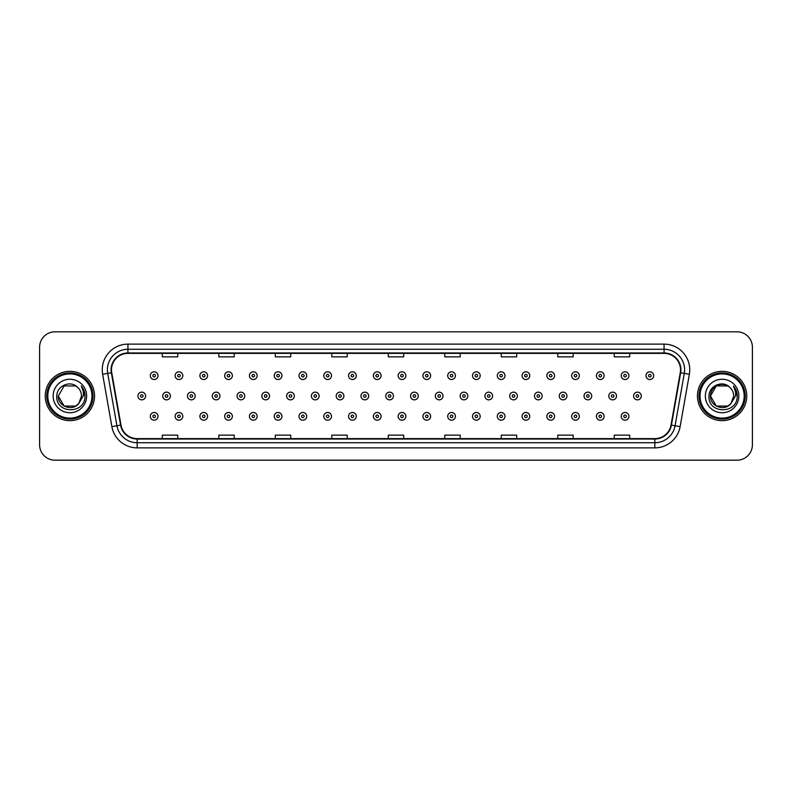 <?xml version="1.0" encoding="UTF-8"?>
<svg xmlns="http://www.w3.org/2000/svg" width="792" height="792" viewBox="0 0 792 792"><rect width="100%" height="100%" fill="white"/><g stroke="black" fill="none" stroke-linecap="round" stroke-linejoin="round"><path stroke-width="1.19" d="M45.253 396A24.651 24.651 0 0 0 69.904 420.651A24.651 24.651 0 0 0 94.545 396A24.651 24.651 0 0 0 69.904 371.349A24.651 24.651 0 0 0 45.253 396A24.651 24.651 0 0 0 69.904 420.651A24.651 24.651 0 0 0 94.545 396A24.651 24.651 0 0 0 69.904 371.349A24.651 24.651 0 0 0 45.253 396M697.455 396A24.651 24.651 0 0 0 722.096 420.651A24.651 24.651 0 0 0 746.747 396A24.651 24.651 0 0 0 722.096 371.349A24.651 24.651 0 0 0 697.455 396A24.651 24.651 0 0 0 722.096 420.651A24.651 24.651 0 0 0 746.747 396A24.651 24.651 0 0 0 722.096 371.349A24.651 24.651 0 0 0 697.455 396M111.494 369.805A16.434 16.434 0 0 1 127.928 353.38L664.072 353.38A16.434 16.434 0 0 1 680.259 372.666L671.022 425.047A16.434 16.434 0 0 1 654.836 438.62L137.165 438.62A16.434 16.434 0 0 1 120.978 425.047L111.741 372.666A16.434 16.434 0 0 1 111.494 369.805M111.088 369.805A16.84 16.84 0 0 0 111.345 372.735L120.582 425.116A16.84 16.84 0 0 0 137.165 439.035L654.836 439.035A16.84 16.84 0 0 0 671.418 425.116L680.655 372.735A16.84 16.84 0 0 0 664.072 352.965L127.928 352.965A16.84 16.84 0 0 0 111.088 369.805M102.643 374.269A25.681 25.681 0 0 1 127.928 344.134L664.072 344.134A25.681 25.681 0 0 1 689.357 374.269L680.12 426.65A25.681 25.681 0 0 1 654.836 447.866L137.165 447.866A25.681 25.681 0 0 1 111.88 426.65L102.643 374.269L107.702 373.378A20.543 20.543 0 0 1 127.928 349.272L664.072 349.272A20.543 20.543 0 0 1 684.298 373.378L675.061 425.759A20.543 20.543 0 0 1 654.836 442.728L137.165 442.728A20.543 20.543 0 0 1 116.939 425.759L107.702 373.378A20.543 20.543 0 0 1 107.385 369.805M752.4 347.213A15.404 15.404 0 0 0 736.996 331.808L55.004 331.808A15.404 15.404 0 0 0 39.6 347.213L39.6 444.787A15.404 15.404 0 0 0 55.004 460.192L736.996 460.192A15.404 15.404 0 0 0 752.4 444.787L752.4 347.213L752.4 444.787M671.418 425.116L675.061 425.759L684.298 373.378L689.357 374.269M388.298 353.38L388.298 356.855L403.702 356.855L403.702 353.38M331.808 353.38L331.808 356.855L347.213 356.855L347.213 353.38M275.319 353.38L275.319 356.855L290.723 356.855L290.723 353.38M218.83 353.38L218.83 356.855L234.234 356.855L234.234 353.38M162.34 353.38L162.34 356.855L177.745 356.855L177.745 353.38M444.787 353.38L444.787 356.855L460.192 356.855L460.192 353.38M501.277 353.38L501.277 356.855L516.681 356.855L516.681 353.38M557.766 353.38L557.766 356.855L573.17 356.855L573.17 353.38M614.255 353.38L614.255 356.855L629.66 356.855L629.66 353.38M403.702 438.62L403.702 435.145L388.298 435.145L388.298 438.62M347.213 438.62L347.213 435.145L331.808 435.145L331.808 438.62M290.723 438.62L290.723 435.145L275.319 435.145L275.319 438.62M234.234 438.62L234.234 435.145L218.83 435.145L218.83 438.62M177.745 438.62L177.745 435.145L162.34 435.145L162.34 438.62M460.192 438.62L460.192 435.145L444.787 435.145L444.787 438.62M516.681 438.62L516.681 435.145L501.277 435.145L501.277 438.62M573.17 438.62L573.17 435.145L557.766 435.145L557.766 438.62M629.66 438.62L629.66 435.145L614.255 435.145L614.255 438.62M39.6 347.213L39.6 444.787M736.996 331.808L55.004 331.808M55.004 460.192L736.996 460.192M158.014 375.665A3.851 3.851 0 0 1 154.163 379.517A3.851 3.851 0 0 1 150.312 375.665A3.851 3.851 0 0 1 154.163 371.814A3.851 3.851 0 0 1 158.014 375.665A3.851 3.851 0 0 0 154.163 371.814A3.851 3.851 0 0 0 150.312 375.665M137.917 396A3.851 3.851 0 0 1 141.768 392.149A3.851 3.851 0 0 1 145.619 396A3.851 3.851 0 0 1 141.768 399.851A3.851 3.851 0 0 1 137.917 396A3.851 3.851 0 0 0 141.768 399.851A3.851 3.851 0 0 0 145.619 396M150.312 416.335A3.851 3.851 0 0 1 154.163 412.483A3.851 3.851 0 0 1 158.014 416.335A3.851 3.851 0 0 1 154.163 420.186A3.851 3.851 0 0 1 150.312 416.335A3.851 3.851 0 0 0 154.163 420.186A3.851 3.851 0 0 0 158.014 416.335M182.804 375.665A3.851 3.851 0 0 1 178.942 379.517A3.851 3.851 0 0 1 175.091 375.665A3.851 3.851 0 0 1 178.942 371.814A3.851 3.851 0 0 1 182.804 375.665A3.851 3.851 0 0 0 178.942 371.814A3.851 3.851 0 0 0 175.091 375.665M207.583 375.665A3.851 3.851 0 0 1 203.732 379.517A3.851 3.851 0 0 1 199.881 375.665A3.851 3.851 0 0 1 203.732 371.814A3.851 3.851 0 0 1 207.583 375.665A3.851 3.851 0 0 0 203.732 371.814A3.851 3.851 0 0 0 199.881 375.665M232.363 375.665A3.851 3.851 0 0 1 228.512 379.517A3.851 3.851 0 0 1 224.661 375.665A3.851 3.851 0 0 1 228.512 371.814A3.851 3.851 0 0 1 232.363 375.665A3.851 3.851 0 0 0 228.512 371.814A3.851 3.851 0 0 0 224.661 375.665M257.152 375.665A3.851 3.851 0 0 1 253.301 379.517A3.851 3.851 0 0 1 249.45 375.665A3.851 3.851 0 0 1 253.301 371.814A3.851 3.851 0 0 1 257.152 375.665A3.851 3.851 0 0 0 253.301 371.814A3.851 3.851 0 0 0 249.45 375.665M162.707 396A3.851 3.851 0 0 1 166.558 392.149A3.851 3.851 0 0 1 170.409 396A3.851 3.851 0 0 1 166.558 399.851A3.851 3.851 0 0 1 162.707 396A3.851 3.851 0 0 0 166.558 399.851A3.851 3.851 0 0 0 170.409 396M187.486 396A3.851 3.851 0 0 1 191.337 392.149A3.851 3.851 0 0 1 195.188 396A3.851 3.851 0 0 1 191.337 399.851A3.851 3.851 0 0 1 187.486 396A3.851 3.851 0 0 0 191.337 399.851A3.851 3.851 0 0 0 195.188 396M212.276 396A3.851 3.851 0 0 1 216.127 392.149A3.851 3.851 0 0 1 219.978 396A3.851 3.851 0 0 1 216.127 399.851A3.851 3.851 0 0 1 212.276 396A3.851 3.851 0 0 0 216.127 399.851A3.851 3.851 0 0 0 219.978 396M175.091 416.335A3.851 3.851 0 0 1 178.942 412.483A3.851 3.851 0 0 1 182.804 416.335A3.851 3.851 0 0 1 178.942 420.186A3.851 3.851 0 0 1 175.091 416.335A3.851 3.851 0 0 0 178.942 420.186A3.851 3.851 0 0 0 182.804 416.335M199.881 416.335A3.851 3.851 0 0 1 203.732 412.483A3.851 3.851 0 0 1 207.583 416.335A3.851 3.851 0 0 1 203.732 420.186A3.851 3.851 0 0 1 199.881 416.335A3.851 3.851 0 0 0 203.732 420.186A3.851 3.851 0 0 0 207.583 416.335M224.661 416.335A3.851 3.851 0 0 1 228.512 412.483A3.851 3.851 0 0 1 232.363 416.335A3.851 3.851 0 0 1 228.512 420.186A3.851 3.851 0 0 1 224.661 416.335A3.851 3.851 0 0 0 228.512 420.186A3.851 3.851 0 0 0 232.363 416.335M249.45 416.335A3.851 3.851 0 0 1 253.301 412.483A3.851 3.851 0 0 1 257.152 416.335A3.851 3.851 0 0 1 253.301 420.186A3.851 3.851 0 0 1 249.45 416.335A3.851 3.851 0 0 0 253.301 420.186A3.851 3.851 0 0 0 257.152 416.335M75.705 406.058A11.613 11.613 0 0 0 78.834 403.405L78.606 403.682C72.319 411.731 57.697 406.326 58.291 396L64.093 385.942M91.981 396A22.087 22.087 0 0 0 69.904 373.913A22.087 22.087 0 0 0 47.817 396A22.087 22.087 0 0 0 69.904 418.087A22.087 22.087 0 0 0 91.981 396M93.011 396A23.107 23.107 0 0 0 69.904 372.893A23.107 23.107 0 0 0 46.787 396A23.107 23.107 0 0 0 69.904 419.107A23.107 23.107 0 0 0 93.011 396M78.834 403.405L75.705 406.058L64.093 406.058L58.291 396L64.093 385.942L75.705 385.942L77.507 387.229C70.379 379.764 56.668 385.912 56.796 396C55.489 413.919 84.546 414.394 85.011 396.871L85.041 396C84.991 392.188 83.724 388.852 81.239 385.971C83.13 389.08 83.803 392.416 83.239 396L78.834 403.405L75.705 406.058L64.093 406.058L58.291 396L64.093 406.058L75.705 406.058L78.834 403.405L81.507 396C81.437 392.495 80.111 389.575 77.507 387.229M53.153 396A16.741 16.741 0 0 0 69.904 412.741A16.741 16.741 0 0 0 86.645 396A16.741 16.741 0 0 0 69.904 379.259A16.741 16.741 0 0 0 53.153 396M81.348 386.1L85.031 396.436M81.239 385.971L84.259 391.218M727.907 406.058A11.613 11.613 0 0 0 731.036 403.405L727.907 406.058L716.295 406.058L710.493 396L716.295 385.942L727.907 385.942L729.709 387.229C722.581 379.764 708.87 385.912 708.998 396C707.692 413.919 736.748 414.394 737.213 396.871L737.243 396C737.194 392.188 735.926 388.852 733.442 385.971C735.332 389.08 736.006 392.416 735.441 396L731.036 403.405L727.907 406.058L716.295 406.058L710.493 396L716.295 406.058L727.907 406.058L731.036 403.405L728.521 405.672M744.183 396A22.087 22.087 0 0 0 722.096 373.913A22.087 22.087 0 0 0 700.019 396A22.087 22.087 0 0 0 722.096 418.087A22.087 22.087 0 0 0 744.183 396M745.213 396A23.107 23.107 0 0 0 722.096 372.893A23.107 23.107 0 0 0 698.989 396A23.107 23.107 0 0 0 722.096 419.107A23.107 23.107 0 0 0 745.213 396M730.798 403.682L727.907 406.058L716.295 406.058L710.493 396C709.899 406.326 724.522 411.731 730.808 403.682M731.036 403.405L733.709 396C733.639 392.495 732.313 389.575 729.709 387.229M705.355 396A16.741 16.741 0 0 0 722.096 412.741A16.741 16.741 0 0 0 738.847 396A16.741 16.741 0 0 0 722.096 379.259A16.741 16.741 0 0 0 705.355 396M727.907 385.942A11.613 11.613 0 0 0 710.493 396M733.55 386.1L737.233 396.436L733.442 385.971L736.461 391.218M237.055 396A3.851 3.851 0 0 1 240.907 392.149A3.851 3.851 0 0 1 244.758 396A3.851 3.851 0 0 1 240.907 399.851A3.851 3.851 0 0 1 237.055 396A3.851 3.851 0 0 0 240.907 399.851A3.851 3.851 0 0 0 244.758 396M281.932 375.665A3.851 3.851 0 0 1 278.081 379.517A3.851 3.851 0 0 1 274.23 375.665A3.851 3.851 0 0 1 278.081 371.814A3.851 3.851 0 0 1 281.932 375.665A3.851 3.851 0 0 0 278.081 371.814A3.851 3.851 0 0 0 274.23 375.665M306.722 375.665A3.851 3.851 0 0 1 302.861 379.517A3.851 3.851 0 0 1 299.01 375.665A3.851 3.851 0 0 1 302.861 371.814A3.851 3.851 0 0 1 306.722 375.665A3.851 3.851 0 0 0 302.861 371.814A3.851 3.851 0 0 0 299.01 375.665M331.502 375.665A3.851 3.851 0 0 1 327.65 379.517A3.851 3.851 0 0 1 323.799 375.665A3.851 3.851 0 0 1 327.65 371.814A3.851 3.851 0 0 1 331.502 375.665A3.851 3.851 0 0 0 327.65 371.814A3.851 3.851 0 0 0 323.799 375.665M356.281 375.665A3.851 3.851 0 0 1 352.43 379.517A3.851 3.851 0 0 1 348.579 375.665A3.851 3.851 0 0 1 352.43 371.814A3.851 3.851 0 0 1 356.281 375.665A3.851 3.851 0 0 0 352.43 371.814A3.851 3.851 0 0 0 348.579 375.665M261.835 396A3.851 3.851 0 0 1 265.686 392.149A3.851 3.851 0 0 1 269.537 396A3.851 3.851 0 0 1 265.686 399.851A3.851 3.851 0 0 1 261.835 396A3.851 3.851 0 0 0 265.686 399.851A3.851 3.851 0 0 0 269.537 396M286.625 396A3.851 3.851 0 0 1 290.476 392.149A3.851 3.851 0 0 1 294.327 396A3.851 3.851 0 0 1 290.476 399.851A3.851 3.851 0 0 1 286.625 396A3.851 3.851 0 0 0 290.476 399.851A3.851 3.851 0 0 0 294.327 396M311.404 396A3.851 3.851 0 0 1 315.256 392.149A3.851 3.851 0 0 1 319.107 396A3.851 3.851 0 0 1 315.256 399.851A3.851 3.851 0 0 1 311.404 396A3.851 3.851 0 0 0 315.256 399.851A3.851 3.851 0 0 0 319.107 396M336.194 396A3.851 3.851 0 0 1 340.045 392.149A3.851 3.851 0 0 1 343.896 396A3.851 3.851 0 0 1 340.045 399.851A3.851 3.851 0 0 1 336.194 396A3.851 3.851 0 0 0 340.045 399.851A3.851 3.851 0 0 0 343.896 396M274.23 416.335A3.851 3.851 0 0 1 278.081 412.483A3.851 3.851 0 0 1 281.932 416.335A3.851 3.851 0 0 1 278.081 420.186A3.851 3.851 0 0 1 274.23 416.335A3.851 3.851 0 0 0 278.081 420.186A3.851 3.851 0 0 0 281.932 416.335M299.01 416.335A3.851 3.851 0 0 1 302.861 412.483A3.851 3.851 0 0 1 306.722 416.335A3.851 3.851 0 0 1 302.861 420.186A3.851 3.851 0 0 1 299.01 416.335A3.851 3.851 0 0 0 302.861 420.186A3.851 3.851 0 0 0 306.722 416.335M323.799 416.335A3.851 3.851 0 0 1 327.65 412.483A3.851 3.851 0 0 1 331.502 416.335A3.851 3.851 0 0 1 327.65 420.186A3.851 3.851 0 0 1 323.799 416.335A3.851 3.851 0 0 0 327.65 420.186A3.851 3.851 0 0 0 331.502 416.335M381.071 375.665A3.851 3.851 0 0 1 377.22 379.517A3.851 3.851 0 0 1 373.369 375.665A3.851 3.851 0 0 1 377.22 371.814A3.851 3.851 0 0 1 381.071 375.665A3.851 3.851 0 0 0 377.22 371.814A3.851 3.851 0 0 0 373.369 375.665M405.851 375.665A3.851 3.851 0 0 1 401.999 379.517A3.851 3.851 0 0 1 398.148 375.665A3.851 3.851 0 0 1 401.999 371.814A3.851 3.851 0 0 1 405.851 375.665A3.851 3.851 0 0 0 401.999 371.814A3.851 3.851 0 0 0 398.148 375.665M430.64 375.665A3.851 3.851 0 0 1 426.779 379.517A3.851 3.851 0 0 1 422.928 375.665A3.851 3.851 0 0 1 426.779 371.814A3.851 3.851 0 0 1 430.64 375.665A3.851 3.851 0 0 0 426.779 371.814A3.851 3.851 0 0 0 422.928 375.665M455.42 375.665A3.851 3.851 0 0 1 451.569 379.517A3.851 3.851 0 0 1 447.718 375.665A3.851 3.851 0 0 1 451.569 371.814A3.851 3.851 0 0 1 455.42 375.665A3.851 3.851 0 0 0 451.569 371.814A3.851 3.851 0 0 0 447.718 375.665M480.2 375.665A3.851 3.851 0 0 1 476.348 379.517A3.851 3.851 0 0 1 472.497 375.665A3.851 3.851 0 0 1 476.348 371.814A3.851 3.851 0 0 1 480.2 375.665A3.851 3.851 0 0 0 476.348 371.814A3.851 3.851 0 0 0 472.497 375.665M504.989 375.665A3.851 3.851 0 0 1 501.138 379.517A3.851 3.851 0 0 1 497.287 375.665A3.851 3.851 0 0 1 501.138 371.814A3.851 3.851 0 0 1 504.989 375.665A3.851 3.851 0 0 0 501.138 371.814A3.851 3.851 0 0 0 497.287 375.665M360.974 396A3.851 3.851 0 0 1 364.825 392.149A3.851 3.851 0 0 1 368.676 396A3.851 3.851 0 0 1 364.825 399.851A3.851 3.851 0 0 1 360.974 396A3.851 3.851 0 0 0 364.825 399.851A3.851 3.851 0 0 0 368.676 396M385.753 396A3.851 3.851 0 0 1 389.605 392.149A3.851 3.851 0 0 1 393.456 396A3.851 3.851 0 0 1 389.605 399.851A3.851 3.851 0 0 1 385.753 396A3.851 3.851 0 0 0 389.605 399.851A3.851 3.851 0 0 0 393.456 396M410.543 396A3.851 3.851 0 0 1 414.394 392.149A3.851 3.851 0 0 1 418.245 396A3.851 3.851 0 0 1 414.394 399.851A3.851 3.851 0 0 1 410.543 396A3.851 3.851 0 0 0 414.394 399.851A3.851 3.851 0 0 0 418.245 396M435.323 396A3.851 3.851 0 0 1 439.174 392.149A3.851 3.851 0 0 1 443.025 396A3.851 3.851 0 0 1 439.174 399.851A3.851 3.851 0 0 1 435.323 396A3.851 3.851 0 0 0 439.174 399.851A3.851 3.851 0 0 0 443.025 396M460.112 396A3.851 3.851 0 0 1 463.963 392.149A3.851 3.851 0 0 1 467.815 396A3.851 3.851 0 0 1 463.963 399.851A3.851 3.851 0 0 1 460.112 396A3.851 3.851 0 0 0 463.963 399.851A3.851 3.851 0 0 0 467.815 396M484.892 396A3.851 3.851 0 0 1 488.743 392.149A3.851 3.851 0 0 1 492.594 396A3.851 3.851 0 0 1 488.743 399.851A3.851 3.851 0 0 1 484.892 396A3.851 3.851 0 0 0 488.743 399.851A3.851 3.851 0 0 0 492.594 396M348.579 416.335A3.851 3.851 0 0 1 352.43 412.483A3.851 3.851 0 0 1 356.281 416.335A3.851 3.851 0 0 1 352.43 420.186A3.851 3.851 0 0 1 348.579 416.335A3.851 3.851 0 0 0 352.43 420.186A3.851 3.851 0 0 0 356.281 416.335M373.369 416.335A3.851 3.851 0 0 1 377.22 412.483A3.851 3.851 0 0 1 381.071 416.335A3.851 3.851 0 0 1 377.22 420.186A3.851 3.851 0 0 1 373.369 416.335A3.851 3.851 0 0 0 377.22 420.186A3.851 3.851 0 0 0 381.071 416.335M398.148 416.335A3.851 3.851 0 0 1 401.999 412.483A3.851 3.851 0 0 1 405.851 416.335A3.851 3.851 0 0 1 401.999 420.186A3.851 3.851 0 0 1 398.148 416.335A3.851 3.851 0 0 0 401.999 420.186A3.851 3.851 0 0 0 405.851 416.335M422.928 416.335A3.851 3.851 0 0 1 426.779 412.483A3.851 3.851 0 0 1 430.64 416.335A3.851 3.851 0 0 1 426.779 420.186A3.851 3.851 0 0 1 422.928 416.335A3.851 3.851 0 0 0 426.779 420.186A3.851 3.851 0 0 0 430.64 416.335M447.718 416.335A3.851 3.851 0 0 1 451.569 412.483A3.851 3.851 0 0 1 455.42 416.335A3.851 3.851 0 0 1 451.569 420.186A3.851 3.851 0 0 1 447.718 416.335A3.851 3.851 0 0 0 451.569 420.186A3.851 3.851 0 0 0 455.42 416.335M472.497 416.335A3.851 3.851 0 0 1 476.348 412.483A3.851 3.851 0 0 1 480.2 416.335A3.851 3.851 0 0 1 476.348 420.186A3.851 3.851 0 0 1 472.497 416.335A3.851 3.851 0 0 0 476.348 420.186A3.851 3.851 0 0 0 480.2 416.335M529.769 375.665A3.851 3.851 0 0 1 525.918 379.517A3.851 3.851 0 0 1 522.067 375.665A3.851 3.851 0 0 1 525.918 371.814A3.851 3.851 0 0 1 529.769 375.665A3.851 3.851 0 0 0 525.918 371.814A3.851 3.851 0 0 0 522.067 375.665M554.558 375.665A3.851 3.851 0 0 1 550.697 379.517A3.851 3.851 0 0 1 546.846 375.665A3.851 3.851 0 0 1 550.697 371.814A3.851 3.851 0 0 1 554.558 375.665A3.851 3.851 0 0 0 550.697 371.814A3.851 3.851 0 0 0 546.846 375.665M579.338 375.665A3.851 3.851 0 0 1 575.487 379.517A3.851 3.851 0 0 1 571.636 375.665A3.851 3.851 0 0 1 575.487 371.814A3.851 3.851 0 0 1 579.338 375.665A3.851 3.851 0 0 0 575.487 371.814A3.851 3.851 0 0 0 571.636 375.665M604.118 375.665A3.851 3.851 0 0 1 600.267 379.517A3.851 3.851 0 0 1 596.416 375.665A3.851 3.851 0 0 1 600.267 371.814A3.851 3.851 0 0 1 604.118 375.665A3.851 3.851 0 0 0 600.267 371.814A3.851 3.851 0 0 0 596.416 375.665M628.907 375.665A3.851 3.851 0 0 1 625.056 379.517A3.851 3.851 0 0 1 621.205 375.665A3.851 3.851 0 0 1 625.056 371.814A3.851 3.851 0 0 1 628.907 375.665A3.851 3.851 0 0 0 625.056 371.814A3.851 3.851 0 0 0 621.205 375.665M653.687 375.665A3.851 3.851 0 0 1 649.836 379.517A3.851 3.851 0 0 1 645.985 375.665A3.851 3.851 0 0 1 649.836 371.814A3.851 3.851 0 0 1 653.687 375.665A3.851 3.851 0 0 0 649.836 371.814A3.851 3.851 0 0 0 645.985 375.665M509.672 396A3.851 3.851 0 0 1 513.523 392.149A3.851 3.851 0 0 1 517.374 396A3.851 3.851 0 0 1 513.523 399.851A3.851 3.851 0 0 1 509.672 396A3.851 3.851 0 0 0 513.523 399.851A3.851 3.851 0 0 0 517.374 396M534.461 396A3.851 3.851 0 0 1 538.312 392.149A3.851 3.851 0 0 1 542.164 396A3.851 3.851 0 0 1 538.312 399.851A3.851 3.851 0 0 1 534.461 396A3.851 3.851 0 0 0 538.312 399.851A3.851 3.851 0 0 0 542.164 396M559.241 396A3.851 3.851 0 0 1 563.092 392.149A3.851 3.851 0 0 1 566.943 396A3.851 3.851 0 0 1 563.092 399.851A3.851 3.851 0 0 1 559.241 396A3.851 3.851 0 0 0 563.092 399.851A3.851 3.851 0 0 0 566.943 396M584.031 396A3.851 3.851 0 0 1 587.882 392.149A3.851 3.851 0 0 1 591.733 396A3.851 3.851 0 0 1 587.882 399.851A3.851 3.851 0 0 1 584.031 396A3.851 3.851 0 0 0 587.882 399.851A3.851 3.851 0 0 0 591.733 396M608.81 396A3.851 3.851 0 0 1 612.662 392.149A3.851 3.851 0 0 1 616.513 396A3.851 3.851 0 0 1 612.662 399.851A3.851 3.851 0 0 1 608.81 396A3.851 3.851 0 0 0 612.662 399.851A3.851 3.851 0 0 0 616.513 396M633.59 396A3.851 3.851 0 0 1 637.441 392.149A3.851 3.851 0 0 1 641.292 396A3.851 3.851 0 0 1 637.441 399.851A3.851 3.851 0 0 1 633.59 396A3.851 3.851 0 0 0 637.441 399.851A3.851 3.851 0 0 0 641.292 396M497.287 416.335A3.851 3.851 0 0 1 501.138 412.483A3.851 3.851 0 0 1 504.989 416.335A3.851 3.851 0 0 1 501.138 420.186A3.851 3.851 0 0 1 497.287 416.335A3.851 3.851 0 0 0 501.138 420.186A3.851 3.851 0 0 0 504.989 416.335M522.067 416.335A3.851 3.851 0 0 1 525.918 412.483A3.851 3.851 0 0 1 529.769 416.335A3.851 3.851 0 0 1 525.918 420.186A3.851 3.851 0 0 1 522.067 416.335A3.851 3.851 0 0 0 525.918 420.186A3.851 3.851 0 0 0 529.769 416.335M546.846 416.335A3.851 3.851 0 0 1 550.697 412.483A3.851 3.851 0 0 1 554.558 416.335A3.851 3.851 0 0 1 550.697 420.186A3.851 3.851 0 0 1 546.846 416.335A3.851 3.851 0 0 0 550.697 420.186A3.851 3.851 0 0 0 554.558 416.335M571.636 416.335A3.851 3.851 0 0 1 575.487 412.483A3.851 3.851 0 0 1 579.338 416.335A3.851 3.851 0 0 1 575.487 420.186A3.851 3.851 0 0 1 571.636 416.335A3.851 3.851 0 0 0 575.487 420.186A3.851 3.851 0 0 0 579.338 416.335M596.416 416.335A3.851 3.851 0 0 1 600.267 412.483A3.851 3.851 0 0 1 604.118 416.335A3.851 3.851 0 0 1 600.267 420.186A3.851 3.851 0 0 1 596.416 416.335A3.851 3.851 0 0 0 600.267 420.186A3.851 3.851 0 0 0 604.118 416.335M621.205 416.335A3.851 3.851 0 0 1 625.056 412.483A3.851 3.851 0 0 1 628.907 416.335A3.851 3.851 0 0 1 625.056 420.186A3.851 3.851 0 0 1 621.205 416.335A3.851 3.851 0 0 0 625.056 420.186A3.851 3.851 0 0 0 628.907 416.335M664.072 344.134L664.072 352.965M107.702 373.378L111.345 372.735M137.165 447.866L137.165 439.035M654.836 439.035L654.836 447.866M111.88 426.65L120.582 425.116M680.655 372.735L684.298 373.378M127.928 344.134L127.928 352.965M675.061 425.759L680.12 426.65M152.876 375.665A1.287 1.287 0 0 0 154.163 376.952A1.287 1.287 0 0 0 155.45 375.665A1.287 1.287 0 0 0 154.163 374.378A1.287 1.287 0 0 0 152.876 375.665M143.055 396A1.287 1.287 0 0 0 141.768 394.713A1.287 1.287 0 0 0 140.491 396A1.287 1.287 0 0 0 141.768 397.287A1.287 1.287 0 0 0 143.055 396M155.45 416.335A1.287 1.287 0 0 0 154.163 415.048A1.287 1.287 0 0 0 152.876 416.335A1.287 1.287 0 0 0 154.163 417.622A1.287 1.287 0 0 0 155.45 416.335M177.665 375.665A1.287 1.287 0 0 0 178.942 376.952A1.287 1.287 0 0 0 180.23 375.665A1.287 1.287 0 0 0 178.942 374.378A1.287 1.287 0 0 0 177.665 375.665M202.445 375.665A1.287 1.287 0 0 0 203.732 376.952A1.287 1.287 0 0 0 205.019 375.665A1.287 1.287 0 0 0 203.732 374.378A1.287 1.287 0 0 0 202.445 375.665M227.235 375.665A1.287 1.287 0 0 0 228.512 376.952A1.287 1.287 0 0 0 229.799 375.665A1.287 1.287 0 0 0 228.512 374.378A1.287 1.287 0 0 0 227.235 375.665M252.014 375.665A1.287 1.287 0 0 0 253.301 376.952A1.287 1.287 0 0 0 254.578 375.665A1.287 1.287 0 0 0 253.301 374.378A1.287 1.287 0 0 0 252.014 375.665M167.835 396A1.287 1.287 0 0 0 166.558 394.713A1.287 1.287 0 0 0 165.271 396A1.287 1.287 0 0 0 166.558 397.287A1.287 1.287 0 0 0 167.835 396M192.624 396A1.287 1.287 0 0 0 191.337 394.713A1.287 1.287 0 0 0 190.05 396A1.287 1.287 0 0 0 191.337 397.287A1.287 1.287 0 0 0 192.624 396M217.404 396A1.287 1.287 0 0 0 216.127 394.713A1.287 1.287 0 0 0 214.84 396A1.287 1.287 0 0 0 216.127 397.287A1.287 1.287 0 0 0 217.404 396M180.23 416.335A1.287 1.287 0 0 0 178.942 415.048A1.287 1.287 0 0 0 177.665 416.335A1.287 1.287 0 0 0 178.942 417.622A1.287 1.287 0 0 0 180.23 416.335M205.019 416.335A1.287 1.287 0 0 0 203.732 415.048A1.287 1.287 0 0 0 202.445 416.335A1.287 1.287 0 0 0 203.732 417.622A1.287 1.287 0 0 0 205.019 416.335M229.799 416.335A1.287 1.287 0 0 0 228.512 415.048A1.287 1.287 0 0 0 227.235 416.335A1.287 1.287 0 0 0 228.512 417.622A1.287 1.287 0 0 0 229.799 416.335M254.578 416.335A1.287 1.287 0 0 0 253.301 415.048A1.287 1.287 0 0 0 252.014 416.335A1.287 1.287 0 0 0 253.301 417.622A1.287 1.287 0 0 0 254.578 416.335M242.194 396A1.287 1.287 0 0 0 240.907 394.713A1.287 1.287 0 0 0 239.62 396A1.287 1.287 0 0 0 240.907 397.287A1.287 1.287 0 0 0 242.194 396M276.794 375.665A1.287 1.287 0 0 0 278.081 376.952A1.287 1.287 0 0 0 279.368 375.665A1.287 1.287 0 0 0 278.081 374.378A1.287 1.287 0 0 0 276.794 375.665M301.584 375.665A1.287 1.287 0 0 0 302.861 376.952A1.287 1.287 0 0 0 304.148 375.665A1.287 1.287 0 0 0 302.861 374.378A1.287 1.287 0 0 0 301.584 375.665M326.363 375.665A1.287 1.287 0 0 0 327.65 376.952A1.287 1.287 0 0 0 328.937 375.665A1.287 1.287 0 0 0 327.65 374.378A1.287 1.287 0 0 0 326.363 375.665M351.153 375.665A1.287 1.287 0 0 0 352.43 376.952A1.287 1.287 0 0 0 353.717 375.665A1.287 1.287 0 0 0 352.43 374.378A1.287 1.287 0 0 0 351.153 375.665M266.973 396A1.287 1.287 0 0 0 265.686 394.713A1.287 1.287 0 0 0 264.409 396A1.287 1.287 0 0 0 265.686 397.287A1.287 1.287 0 0 0 266.973 396M291.753 396A1.287 1.287 0 0 0 290.476 394.713A1.287 1.287 0 0 0 289.189 396A1.287 1.287 0 0 0 290.476 397.287A1.287 1.287 0 0 0 291.753 396M316.543 396A1.287 1.287 0 0 0 315.256 394.713A1.287 1.287 0 0 0 313.978 396A1.287 1.287 0 0 0 315.256 397.287A1.287 1.287 0 0 0 316.543 396M341.322 396A1.287 1.287 0 0 0 340.045 394.713A1.287 1.287 0 0 0 338.758 396A1.287 1.287 0 0 0 340.045 397.287A1.287 1.287 0 0 0 341.322 396M279.368 416.335A1.287 1.287 0 0 0 278.081 415.048A1.287 1.287 0 0 0 276.794 416.335A1.287 1.287 0 0 0 278.081 417.622A1.287 1.287 0 0 0 279.368 416.335M304.148 416.335A1.287 1.287 0 0 0 302.861 415.048A1.287 1.287 0 0 0 301.584 416.335A1.287 1.287 0 0 0 302.861 417.622A1.287 1.287 0 0 0 304.148 416.335M328.937 416.335A1.287 1.287 0 0 0 327.65 415.048A1.287 1.287 0 0 0 326.363 416.335A1.287 1.287 0 0 0 327.65 417.622A1.287 1.287 0 0 0 328.937 416.335M375.933 375.665A1.287 1.287 0 0 0 377.22 376.952A1.287 1.287 0 0 0 378.497 375.665A1.287 1.287 0 0 0 377.22 374.378A1.287 1.287 0 0 0 375.933 375.665M400.712 375.665A1.287 1.287 0 0 0 401.999 376.952A1.287 1.287 0 0 0 403.286 375.665A1.287 1.287 0 0 0 401.999 374.378A1.287 1.287 0 0 0 400.712 375.665M425.502 375.665A1.287 1.287 0 0 0 426.779 376.952A1.287 1.287 0 0 0 428.066 375.665A1.287 1.287 0 0 0 426.779 374.378A1.287 1.287 0 0 0 425.502 375.665M450.282 375.665A1.287 1.287 0 0 0 451.569 376.952A1.287 1.287 0 0 0 452.856 375.665A1.287 1.287 0 0 0 451.569 374.378A1.287 1.287 0 0 0 450.282 375.665M475.071 375.665A1.287 1.287 0 0 0 476.348 376.952A1.287 1.287 0 0 0 477.635 375.665A1.287 1.287 0 0 0 476.348 374.378A1.287 1.287 0 0 0 475.071 375.665M499.851 375.665A1.287 1.287 0 0 0 501.138 376.952A1.287 1.287 0 0 0 502.415 375.665A1.287 1.287 0 0 0 501.138 374.378A1.287 1.287 0 0 0 499.851 375.665M366.112 396A1.287 1.287 0 0 0 364.825 394.713A1.287 1.287 0 0 0 363.538 396A1.287 1.287 0 0 0 364.825 397.287A1.287 1.287 0 0 0 366.112 396M390.892 396A1.287 1.287 0 0 0 389.605 394.713A1.287 1.287 0 0 0 388.327 396A1.287 1.287 0 0 0 389.605 397.287A1.287 1.287 0 0 0 390.892 396M415.671 396A1.287 1.287 0 0 0 414.394 394.713A1.287 1.287 0 0 0 413.107 396A1.287 1.287 0 0 0 414.394 397.287A1.287 1.287 0 0 0 415.671 396M440.461 396A1.287 1.287 0 0 0 439.174 394.713A1.287 1.287 0 0 0 437.897 396A1.287 1.287 0 0 0 439.174 397.287A1.287 1.287 0 0 0 440.461 396M465.241 396A1.287 1.287 0 0 0 463.963 394.713A1.287 1.287 0 0 0 462.677 396A1.287 1.287 0 0 0 463.963 397.287A1.287 1.287 0 0 0 465.241 396M490.03 396A1.287 1.287 0 0 0 488.743 394.713A1.287 1.287 0 0 0 487.456 396A1.287 1.287 0 0 0 488.743 397.287A1.287 1.287 0 0 0 490.03 396M353.717 416.335A1.287 1.287 0 0 0 352.43 415.048A1.287 1.287 0 0 0 351.153 416.335A1.287 1.287 0 0 0 352.43 417.622A1.287 1.287 0 0 0 353.717 416.335M378.497 416.335A1.287 1.287 0 0 0 377.22 415.048A1.287 1.287 0 0 0 375.933 416.335A1.287 1.287 0 0 0 377.22 417.622A1.287 1.287 0 0 0 378.497 416.335M403.286 416.335A1.287 1.287 0 0 0 401.999 415.048A1.287 1.287 0 0 0 400.712 416.335A1.287 1.287 0 0 0 401.999 417.622A1.287 1.287 0 0 0 403.286 416.335M428.066 416.335A1.287 1.287 0 0 0 426.779 415.048A1.287 1.287 0 0 0 425.502 416.335A1.287 1.287 0 0 0 426.779 417.622A1.287 1.287 0 0 0 428.066 416.335M452.856 416.335A1.287 1.287 0 0 0 451.569 415.048A1.287 1.287 0 0 0 450.282 416.335A1.287 1.287 0 0 0 451.569 417.622A1.287 1.287 0 0 0 452.856 416.335M477.635 416.335A1.287 1.287 0 0 0 476.348 415.048A1.287 1.287 0 0 0 475.071 416.335A1.287 1.287 0 0 0 476.348 417.622A1.287 1.287 0 0 0 477.635 416.335M524.631 375.665A1.287 1.287 0 0 0 525.918 376.952A1.287 1.287 0 0 0 527.205 375.665A1.287 1.287 0 0 0 525.918 374.378A1.287 1.287 0 0 0 524.631 375.665M549.42 375.665A1.287 1.287 0 0 0 550.697 376.952A1.287 1.287 0 0 0 551.984 375.665A1.287 1.287 0 0 0 550.697 374.378A1.287 1.287 0 0 0 549.42 375.665M574.2 375.665A1.287 1.287 0 0 0 575.487 376.952A1.287 1.287 0 0 0 576.774 375.665A1.287 1.287 0 0 0 575.487 374.378A1.287 1.287 0 0 0 574.2 375.665M598.99 375.665A1.287 1.287 0 0 0 600.267 376.952A1.287 1.287 0 0 0 601.554 375.665A1.287 1.287 0 0 0 600.267 374.378A1.287 1.287 0 0 0 598.99 375.665M623.769 375.665A1.287 1.287 0 0 0 625.056 376.952A1.287 1.287 0 0 0 626.333 375.665A1.287 1.287 0 0 0 625.056 374.378A1.287 1.287 0 0 0 623.769 375.665M648.549 375.665A1.287 1.287 0 0 0 649.836 376.952A1.287 1.287 0 0 0 651.123 375.665A1.287 1.287 0 0 0 649.836 374.378A1.287 1.287 0 0 0 648.549 375.665M514.81 396A1.287 1.287 0 0 0 513.523 394.713A1.287 1.287 0 0 0 512.246 396A1.287 1.287 0 0 0 513.523 397.287A1.287 1.287 0 0 0 514.81 396M539.59 396A1.287 1.287 0 0 0 538.312 394.713A1.287 1.287 0 0 0 537.026 396A1.287 1.287 0 0 0 538.312 397.287A1.287 1.287 0 0 0 539.59 396M564.379 396A1.287 1.287 0 0 0 563.092 394.713A1.287 1.287 0 0 0 561.815 396A1.287 1.287 0 0 0 563.092 397.287A1.287 1.287 0 0 0 564.379 396M589.159 396A1.287 1.287 0 0 0 587.882 394.713A1.287 1.287 0 0 0 586.595 396A1.287 1.287 0 0 0 587.882 397.287A1.287 1.287 0 0 0 589.159 396M613.948 396A1.287 1.287 0 0 0 612.662 394.713A1.287 1.287 0 0 0 611.374 396A1.287 1.287 0 0 0 612.662 397.287A1.287 1.287 0 0 0 613.948 396M638.728 396A1.287 1.287 0 0 0 637.441 394.713A1.287 1.287 0 0 0 636.164 396A1.287 1.287 0 0 0 637.441 397.287A1.287 1.287 0 0 0 638.728 396M502.415 416.335A1.287 1.287 0 0 0 501.138 415.048A1.287 1.287 0 0 0 499.851 416.335A1.287 1.287 0 0 0 501.138 417.622A1.287 1.287 0 0 0 502.415 416.335M527.205 416.335A1.287 1.287 0 0 0 525.918 415.048A1.287 1.287 0 0 0 524.631 416.335A1.287 1.287 0 0 0 525.918 417.622A1.287 1.287 0 0 0 527.205 416.335M551.984 416.335A1.287 1.287 0 0 0 550.697 415.048A1.287 1.287 0 0 0 549.42 416.335A1.287 1.287 0 0 0 550.697 417.622A1.287 1.287 0 0 0 551.984 416.335M576.774 416.335A1.287 1.287 0 0 0 575.487 415.048A1.287 1.287 0 0 0 574.2 416.335A1.287 1.287 0 0 0 575.487 417.622A1.287 1.287 0 0 0 576.774 416.335M601.554 416.335A1.287 1.287 0 0 0 600.267 415.048A1.287 1.287 0 0 0 598.99 416.335A1.287 1.287 0 0 0 600.267 417.622A1.287 1.287 0 0 0 601.554 416.335M626.333 416.335A1.287 1.287 0 0 0 625.056 415.048A1.287 1.287 0 0 0 623.769 416.335A1.287 1.287 0 0 0 625.056 417.622A1.287 1.287 0 0 0 626.333 416.335"/></g></svg>
